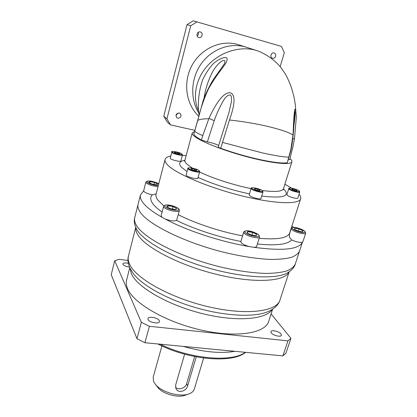 <?xml version="1.0" encoding="UTF-8"?>
<svg xmlns="http://www.w3.org/2000/svg" width="417" height="417" viewBox="0 0 417 417"><rect width="100%" height="100%" fill="white"/><g stroke="black" fill="none" stroke-linecap="round" stroke-linejoin="round"><path stroke-width="0.63" d="M194.671 131.433L192.216 132.966C192.013 133.784 192.69 134.847 194.249 136.15C200.561 141.535 224.549 150.964 248.699 157.23C272.869 163.537 291.228 165.195 291.91 161.739C292.124 160.905 291.478 159.857 289.982 158.596M288.392 159.675L289.711 159.591M228.99 112.408L218.237 146.883C218.232 147.201 219.045 147.665 220.676 148.27C233.666 152.93 246.864 156.735 260.265 159.68C273.333 162.437 282.34 163.469 287.277 162.776L290.602 151.491C292.187 145.22 293.876 132.465 294.131 118.574L294.517 111.475C295.403 110.807 295.189 115.66 293.87 126.028M218.633 145.502C215.792 143.985 212.039 142.776 207.369 141.874L201.406 140.023C196.579 137.401 194.072 135.348 193.874 133.857L197.762 120.461C199.149 119.387 202.844 118.819 208.844 118.751L209.016 118.35C216.751 101.399 223.694 92.84 229.84 92.668C235.506 94.091 235.391 103.202 229.496 120.002L220.676 148.27M287.277 162.776L290.858 149.364L293.026 135.004C294.079 109.895 294.939 101.326 296.284 117.584L294.501 138.585L292.817 138.903M194.802 131.063C195.151 132.017 197.804 133.523 202.761 135.577L201.406 140.023M202.761 135.577L208.844 118.751M228.985 112.423L231.352 101.899C231.842 98.881 231.544 96.567 230.471 94.956C227.927 94.883 225.508 96.89 223.199 100.987C219.65 107.159 216.658 113.726 214.223 120.685L207.369 141.874M198.445 109.692L198.33 108.248C198.174 97.677 199.665 88.081 202.808 79.465C206.295 72.308 210.032 66.829 214.02 63.035C220.03 58.224 224.617 56.973 226.587 57.786C227.567 58.677 227.255 60.574 225.654 63.483L221.432 69.358C217.627 74.158 213.431 80.408 208.849 88.102C204.262 97.875 200.65 108.331 198.007 119.465L197.762 120.461M256.455 50.488L245.128 46.871C229.527 42.393 211.096 49.493 200.942 64.171C190.757 78.834 190.089 99.09 198.779 113.043M198.747 116.234C186.086 104.422 182.771 82.696 191.815 65.724C200.765 48.706 220.697 39.547 237.534 44.431L245.962 47.116M280.182 66.668L284.326 52.641L281.412 46.407L196.965 21.898L190.72 25.786L166.925 118.876L170.438 124.855L195.015 130.385M179.221 113.028L180.18 113.487C181.781 116.202 181.014 117.776 177.871 118.22L176.865 117.724C175.317 115.009 176.104 113.445 179.221 113.028M200.296 31.973L200.4 32.005C203.616 32.927 202.031 38.557 198.857 37.514L198.685 37.462C195.526 36.477 197.147 30.926 200.296 31.973M274.052 52.975L274.115 52.995C277.086 53.809 275.434 59.193 272.52 58.229L272.41 58.198C269.481 57.348 271.154 52.01 274.052 52.975M170.438 124.855L167.248 122.066L163.782 116.176L187.03 24.671L193.165 20.85L196.965 21.898M187.03 24.671L190.72 25.786M166.925 118.876L163.782 116.176M175.953 115.598L177.887 113.08M197.147 35.966C198.409 35.033 198.779 33.803 198.257 32.281M198.007 119.465L203.256 100.163C206.79 91.187 210.423 83.895 214.156 78.281L219.947 70.165C223.455 65.318 225.065 62.847 224.768 62.753L224.815 60.835C222.694 58.562 215.073 66.324 211.753 73.491C207.953 81.268 205.399 89.374 204.106 97.797M291.848 188.265L284.894 184.215M186.149 155.64L182.328 155.416M170.548 156.057C167.332 156.745 165.502 157.913 165.049 159.56C164.72 160.894 165.398 162.51 167.087 164.402C174.374 172.904 206.65 186.967 240.244 195.464C273.865 204.017 299.385 204.789 300.683 198.711C301.043 197.418 300.501 195.907 299.062 194.181M287.334 195.391L286.854 194.697L288.762 188.63L289.252 189.302C291.295 190.96 299.74 193.134 299.755 192.013L297.816 198.08C297.785 199.248 289.356 197.09 287.334 195.391M170.199 158.408L171.778 152.361C173.008 153.842 182.49 156.12 182.458 154.936L180.858 160.957C180.874 162.187 171.413 159.935 170.199 158.408M186.336 175.479L186.123 174.994L187.879 168.478L188.098 168.948C189.563 170.678 199.644 173.091 199.644 171.721L197.856 178.221C197.84 179.649 187.78 177.261 186.336 175.479M249.59 195.594L249.204 194.911L251.154 188.38L251.55 189.037C253.489 190.871 262.955 193.233 262.986 191.893L261 198.424C260.953 199.816 251.508 197.481 249.59 195.594M156.151 193.905L152.325 194.812C147.988 193.895 145.152 192.732 143.818 191.325L143.651 190.861L140.456 194.947C139.987 196.85 140.56 199.05 142.171 201.536C145.231 206.217 151.83 211.455 161.958 217.252L161.124 215.839L163.61 206.41L163.824 207.14C165.507 209.939 179.284 213.009 179.409 210.627L176.589 220.416C174.327 221.385 170.517 220.921 165.174 219.014C186.394 230.486 220.88 241.86 249.33 246.588C245.519 245.535 242.845 244.268 241.318 242.788L240.844 241.625L243.69 232.165L244.18 233.291C246.682 236.246 259.369 239.28 259.556 236.981L256.643 246.426C256.424 247.052 255.433 247.338 253.672 247.286C282.69 251.133 298.937 249.449 302.414 242.23C299.865 242.725 296.247 241.949 291.566 239.9L289.476 237.184L289.424 234.208M165.174 219.014L161.958 217.252M168.14 205.722L173.112 206.603L176.735 208.516L175.395 209.563L170.365 208.682L166.737 206.749L168.14 205.722L167.728 207.275M173.112 206.603L172.461 209.047M253.672 247.286L249.33 246.588M247.036 232.863L247.849 231.617L252.666 232.436L256.71 234.495L255.965 235.761L251.102 234.943L247.036 232.863M247.849 231.617L247.417 233.056M252.666 232.436L251.863 235.073M299.526 251.091C298.275 253.698 295.471 255.819 291.123 257.456C285.885 258.764 279.223 259.421 271.139 259.431C257.826 258.926 242.506 256.653 225.19 252.613C184.507 242.73 146.831 223.82 139.674 211.356C138.1 208.776 137.553 206.483 138.048 204.481L138.048 204.481C137.553 206.483 138.1 208.776 139.674 211.356C146.831 223.82 184.507 242.73 225.19 252.613C242.506 256.653 257.826 258.926 271.139 259.431C279.223 259.421 285.885 258.764 291.123 257.456C295.471 255.819 298.275 253.698 299.526 251.091L302.429 242.225M305.713 233.171L304.827 231.211C300.073 228.078 292.411 226.077 291.238 228.547L291.884 229.678C294.569 232.243 305.567 235.011 305.713 233.171L302.883 241.803L302.414 242.23M298.343 231.174L294.438 229.293L294.85 228.182L299.109 228.938L302.997 230.799L302.638 231.93L298.343 231.174M294.85 228.182L294.485 229.314M299.109 228.938L298.384 231.18M302.997 230.799L302.627 231.925M293.782 227.442L291.926 226.009M143.651 190.861L145.841 182.198L145.997 182.719C148.655 184.825 152.674 186.102 158.053 186.555M154.551 182.495L157.735 184.116L156.401 184.893L151.83 184.033L148.64 182.396L150.026 181.635L154.551 182.495L154.05 184.45M150.026 181.635L149.693 182.938M294.131 190.418L291.775 189.381L292.041 188.875L294.637 189.401L296.987 190.428L296.748 190.944L294.131 190.418M292.041 188.875L291.869 189.417M294.637 189.401L294.303 190.449M177.871 152.716L179.878 153.633L179.154 153.977L176.407 153.404L174.4 152.486L175.145 152.142L177.871 152.716L177.626 153.659M175.145 152.142L174.984 152.752M191.664 168.614L194.603 169.203L196.829 170.245L196.12 170.699L193.16 170.105L190.929 169.057L191.664 168.614L191.476 169.312M194.603 169.203L194.296 170.334M254.323 189.12L254.777 188.578L257.643 189.146L260.067 190.251L259.64 190.804L256.757 190.235L254.323 189.12M254.777 188.578L254.578 189.24M257.643 189.146L257.279 190.34M272.635 309.179L268.72 321.252C265.54 333.219 236.997 338.156 201.421 330.123C165.857 322.185 133.414 303.211 127.597 288.731C126.268 285.629 125.924 282.794 126.57 280.219L126.606 280.078M127.988 260.542L119.215 259.296L114.701 260.729L141.363 322.315L149.375 326.282L287.944 340.861L290.941 338.328L271.092 313.933M129.489 267.099C126.174 266.671 124 265.754 122.963 264.336L122.9 263.831C123.479 262.846 125.288 262.674 128.321 263.315M159.341 320.709L159.466 321.627C159.091 324.332 149.14 322.471 148.066 319.479L147.962 318.614C148.374 315.919 158.163 317.733 159.341 320.709M281.011 333.986L281.423 335.294C281.053 337.389 273.083 335.534 271.29 332.928L270.904 331.661C271.295 329.576 279.145 331.385 281.011 333.986M141.363 322.315L136.979 338.708L111.23 274.699L114.701 260.729M149.375 326.282L144.913 342.732L136.979 338.708M287.944 340.861L282.898 355.899L144.913 342.732M290.941 338.328L285.932 353.204L282.898 355.899M234.886 351.317C220.546 353.736 203.355 352.094 183.308 346.397M203.621 358.031L194.306 389.087C193.67 391.193 191.893 392.788 188.984 393.872C179.951 397.547 160.962 392.063 155.202 384.12L153.524 381.3L153.19 377.145M196.251 356.863L187.65 385.866C186.503 391.177 178.017 393.877 175.891 388.425L175.651 385L184.616 354.184M188.828 393.929L185.184 395.217C177.778 398.214 162.406 393.778 157.678 387.278L155.202 384.12M175.515 387.143C178.168 390.557 185.513 388.29 186.634 383.739L194.671 356.556M192.378 168.129L186.774 163.98C185.289 162.484 184.674 161.223 184.934 160.196L184.95 160.138M291.89 161.801L283.508 188.646C282.445 191.565 275.309 192.185 262.095 190.512M251.086 188.614C233.603 185.101 212.54 178.273 199.571 171.976M222.365 142.374L262.293 152.893C275.35 155.739 284.227 157.146 288.918 157.12M229.496 120.002C242.809 121.446 255.793 123.635 268.459 126.575C280.724 129.578 288.913 132.392 293.026 135.004M209.016 118.35L214.223 120.685M198.555 110.932C192.258 97.192 195.615 78.683 207.807 65.401C219.957 52.135 239.78 45.75 255.6 50.233L257.2 50.723C267.25 54.33 276.341 61.523 281.741 68.654L285.212 73.835C286.573 76.003 288.465 80.038 290.878 85.954C292.75 91.917 293.969 96.515 294.522 99.731L295.304 104.698L296.263 116.724M245.128 46.871L255.6 50.233M283.456 188.823C290.93 196.162 283.685 198.575 261.714 196.073M249.502 193.91C230.455 189.777 213.311 184.288 198.07 177.433M187.045 171.575L181.562 167.316C178.2 163.579 179.31 161.238 184.898 160.3M163.845 205.915L157.803 200.04C156.224 197.846 155.645 195.917 156.057 194.265L156.083 194.171M300.647 198.831L289.732 232.848C287.949 238.034 277.753 239.853 259.15 238.305M242.574 235.871C220.598 231.784 195.088 223.35 178.294 214.729M291.566 239.9C287.667 244.477 276.273 245.842 257.393 243.997M240.89 241.453C218.92 237.263 193.889 229.037 176.589 220.416M162.114 212.071C157.616 208.933 154.441 206.04 152.601 203.387C150.224 199.852 150.13 196.996 152.325 194.812M164.923 206.431C166.821 209.381 181.265 211.904 178.523 208.828C176.532 205.93 162.468 203.418 164.923 206.431M245.285 232.566C248.235 235.897 262.204 238.232 258.436 234.792C255.423 231.518 241.808 229.188 245.285 232.566M292.89 229.016C296.127 232.008 308.465 234.161 304.525 231.07C301.251 228.13 289.184 225.978 292.89 229.016M158.747 183.881C155.65 181.551 145.163 179.93 146.993 182.083C147.889 183.589 155.468 185.836 158.34 185.456M289.758 188.974C292.281 190.965 302.049 192.92 298.989 190.835C296.44 188.865 286.849 186.92 289.758 188.974M172.278 152.043C173.696 153.659 183.96 155.796 181.979 154.071C180.519 152.471 170.444 150.349 172.278 152.043M188.646 168.598C190.345 170.517 201.411 172.737 199.091 170.704C197.34 168.802 186.503 166.607 188.646 168.598M252.097 188.682C254.448 190.824 265.217 192.935 262.272 190.689C259.885 188.573 249.324 186.477 252.097 188.682M289.169 271.848L280.016 299.922C277.008 311.535 246.869 315.695 208.781 306.849C170.704 298.098 135.9 278.577 129.63 264.321C128.222 261.329 127.826 258.613 128.431 256.168L128.467 256.033M135.78 227.463C135.53 229.423 136.062 231.597 137.381 233.979C144.027 246.734 178.507 265.05 216.47 274.339C254.443 283.711 285.119 281.668 289.096 271.9M279.937 300.157C278.832 304.056 274.907 308.961 266.807 312.109C253.161 317.426 224.69 316.018 195.917 307.71C167.144 299.411 142.181 285.395 133.304 273.578L129.953 268.152C127.946 263.346 127.435 259.353 128.431 256.168L135.744 227.38M129.995 268.24L131.423 273.865C137.282 287.219 167.618 304.973 202.026 313.527C236.439 322.153 266.082 319.558 272.171 309.482M245.311 352.313C232.175 362.535 190.168 359.162 160.138 344.187M187.65 385.866L186.634 383.739M295.21 264.269C294.298 267.516 291.613 270.445 287.157 273.057C275.668 279.499 242.439 277.852 207.52 267.75C172.586 257.69 143.422 241.328 136.922 229.694L136.792 229.465M299.458 251.295L295.283 264.05C293.969 266.838 291.123 269.142 286.74 270.956C281.47 272.442 274.798 273.26 266.708 273.427C253.411 273.14 238.143 271.019 220.916 267.068C180.457 257.367 143.161 238.05 136.218 224.966C134.686 222.256 134.18 219.837 134.707 217.705L134.738 217.585M192.216 132.966L184.934 160.196L184.382 161.118M289.711 159.602L292.89 146.956L294.501 138.585M197.986 119.387L193.879 133.81M199.024 115.087L198.33 108.248M283.435 189.73L283.482 188.729M165.049 159.56L156.078 194.186M163.61 206.41C164.548 204.872 166.831 204.533 170.464 205.388C173.378 205.743 178.393 208.047 179.018 209.125L179.409 210.627M243.69 232.165C245.16 229.496 252.957 230.862 258.837 234.995L259.556 236.981M291.238 228.547L289.419 234.218M145.841 182.198C147.065 179.805 153.706 181.275 158.768 183.814M140.456 194.947L134.707 217.705C133.716 220.812 134.399 224.716 136.766 229.418L136.766 229.418M288.762 188.63C288.204 187.853 292.489 187.384 299.119 190.892L299.755 192.013M171.606 152.002C170.751 150.391 180.796 152.502 182.166 154.17L182.458 154.936M187.879 168.478C186.978 166.696 197.726 168.864 199.295 170.808L199.644 171.721M251.154 188.38C250.294 186.628 260.474 188.771 262.439 190.767L262.986 191.893M126.57 280.219L129.765 267.74M157.923 343.973C188.213 359.855 232.149 363.77 245.603 352.339M153.169 377.218L161.921 345.922"/></g></svg>
